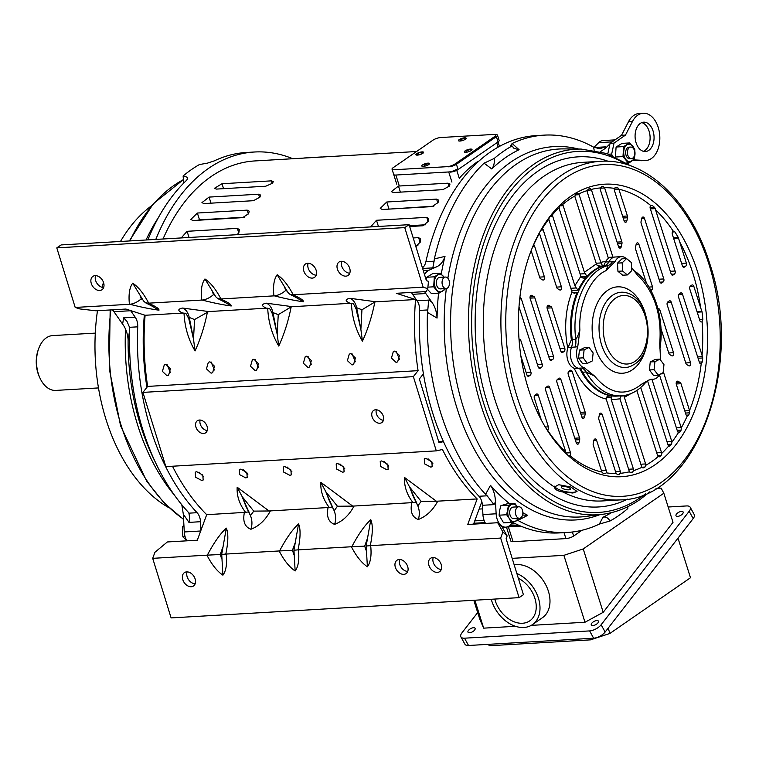 <?xml version="1.0" encoding="UTF-8"?>
<svg xmlns="http://www.w3.org/2000/svg" width="759" height="759" viewBox="0 0 759 759"><rect width="100%" height="100%" fill="white"/><g stroke="black" fill="none" stroke-linecap="round" stroke-linejoin="round"><path stroke-width="1.14" d="M417.213 153.66A3.292 0.92 -17.5 0 0 416.587 154.494A3.292 0.92 -17.5 0 0 418.854 154.684A3.292 0.92 -17.5 0 0 422.232 153.365A3.292 0.92 -17.5 0 0 422.858 152.521A3.292 0.92 -17.5 0 0 420.59 152.331A3.292 0.92 -17.5 0 0 417.213 153.66M459.186 139.618A4.042 1.129 -17.5 0 0 458.417 140.652A4.042 1.129 -17.5 0 0 461.197 140.88A4.042 1.129 -17.5 0 0 465.352 139.258A4.042 1.129 -17.5 0 0 466.121 138.223A4.042 1.129 -17.5 0 0 463.341 137.996A4.042 1.129 -17.5 0 0 459.186 139.618A4.042 1.129 162.5 0 1 463.341 137.996A4.042 1.129 162.5 0 1 466.121 138.223A4.042 1.129 162.5 0 1 465.352 139.258A4.042 1.129 162.5 0 1 461.197 140.88A4.042 1.129 162.5 0 1 458.417 140.652A4.042 1.129 162.5 0 1 459.186 139.618M465.087 150.87A4.042 1.129 -17.5 0 0 464.328 151.904A4.042 1.129 -17.5 0 0 467.108 152.123A4.042 1.129 -17.5 0 0 471.254 150.51A4.042 1.129 -17.5 0 0 472.022 149.476A4.042 1.129 -17.5 0 0 469.242 149.248A4.042 1.129 -17.5 0 0 465.087 150.87A4.042 1.129 162.5 0 1 469.242 149.248A4.042 1.129 162.5 0 1 472.022 149.476A4.042 1.129 162.5 0 1 471.254 150.51A4.042 1.129 162.5 0 1 467.108 152.123A4.042 1.129 162.5 0 1 464.328 151.904A4.042 1.129 162.5 0 1 465.087 150.87M422.545 164.94A4.042 1.129 -17.5 0 0 421.776 165.974A4.042 1.129 -17.5 0 0 424.556 166.202A4.042 1.129 -17.5 0 0 428.712 164.58A4.042 1.129 -17.5 0 0 429.48 163.546A4.042 1.129 -17.5 0 0 426.7 163.318A4.042 1.129 -17.5 0 0 422.545 164.94A4.042 1.129 162.5 0 1 426.7 163.318A4.042 1.129 162.5 0 1 429.48 163.546A4.042 1.129 162.5 0 1 428.712 164.58A4.042 1.129 162.5 0 1 424.556 166.202A4.042 1.129 162.5 0 1 421.776 165.974A4.042 1.129 162.5 0 1 422.545 164.94M440.837 137.521L493.692 134.447A5.768 1.613 162.5 0 1 495.864 135.007A5.768 1.613 162.5 0 1 494.764 136.487L454.793 164.115A5.768 1.613 162.5 0 1 447.06 166.676L394.206 169.75A5.768 1.613 162.5 0 1 392.033 169.181A5.768 1.613 162.5 0 1 393.134 167.711L433.104 140.083A5.768 1.613 162.5 0 1 440.837 137.521A5.768 1.613 -17.5 0 0 433.104 140.083L393.134 167.711A5.768 1.613 -17.5 0 0 392.033 169.181A5.768 1.613 -17.5 0 0 394.206 169.75L447.06 166.676A5.768 1.613 -17.5 0 0 454.793 164.115L494.764 136.487A5.768 1.613 -17.5 0 0 495.864 135.007A5.768 1.613 -17.5 0 0 493.692 134.447L440.837 137.521M392.033 169.181L393.703 174.466A5.768 1.613 -17.5 0 0 395.866 175.035L448.721 171.961A5.768 1.613 -17.5 0 0 456.463 169.399M582.011 530.266L573.643 536.044A5.768 1.613 162.5 0 1 565.91 538.605L513.056 541.689A5.768 1.613 162.5 0 1 510.883 541.12L506.462 527.097M596.821 620.539A4.042 1.831 151.3 0 1 598.405 621.118A4.042 1.831 151.3 0 1 597.001 623.822A4.042 1.831 151.3 0 1 592.921 625.568A4.042 1.831 151.3 0 1 591.327 624.999A4.042 1.831 151.3 0 1 592.732 622.285A4.042 1.831 151.3 0 1 596.821 620.539M473.493 627.721A4.042 1.831 151.3 0 1 475.077 628.3A4.042 1.831 151.3 0 1 473.673 631.004A4.042 1.831 151.3 0 1 469.584 632.75A4.042 1.831 151.3 0 1 467.999 632.181A4.042 1.831 151.3 0 1 469.404 629.467A4.042 1.831 151.3 0 1 473.493 627.721M681.525 511.376A4.042 1.831 151.3 0 1 683.119 511.955A4.042 1.831 151.3 0 1 681.705 514.659A4.042 1.831 151.3 0 1 677.626 516.405A4.042 1.831 151.3 0 1 676.032 515.835A4.042 1.831 151.3 0 1 677.436 513.122A4.042 1.831 151.3 0 1 681.525 511.376M516.87 573.5A30.569 21.774 55.4 0 1 538.397 598.111A30.569 21.774 55.4 0 1 532.438 624.619A30.569 21.774 55.4 0 1 491.709 600.834A30.569 21.774 55.4 0 1 491.253 599.268M532.438 624.619L542.429 617.712A30.569 21.774 -124.6 0 0 548.387 591.204A30.569 21.774 -124.6 0 0 514.175 564.8M518.331 578.235A25.958 18.482 55.4 0 1 534.877 598.32A25.958 18.482 55.4 0 1 529.81 620.824A25.958 18.482 55.4 0 1 495.229 600.625A25.958 18.482 55.4 0 1 494.783 599.06M488.483 644.334L489.223 645.757L590.53 639.856L609.875 633.461L690.481 577.751L677.996 538.14M590.53 639.856L590.075 638.414M608.187 628.11L609.875 633.461M489.223 645.757L488.768 644.315M668.176 507.012L686.582 505.94A9.231 4.193 151.3 0 1 690.216 507.249L694.219 514.555A9.231 4.193 151.3 0 1 693.176 518.577L605.132 632.048A9.231 4.193 151.3 0 1 593.623 638.205L468.531 645.492A9.231 4.193 151.3 0 1 464.897 644.182L460.893 636.886A9.231 4.193 151.3 0 1 461.937 632.854L477.686 612.56M468.531 645.492L464.527 638.186A9.231 4.193 151.3 0 1 460.893 636.886M464.527 638.186L589.62 630.909L593.623 638.205M605.132 632.048L601.128 624.752A9.231 4.193 151.3 0 1 589.62 630.909M601.128 624.752L689.172 511.281L693.176 518.577M690.216 507.249A9.231 4.193 151.3 0 1 689.172 511.281M531.224 625.378L584.98 622.247L603.206 612.314L673.015 522.344L663.831 493.227L661.146 488.113L655.956 488.416M473.815 600.284L479.878 619.496L483.673 628.148L515.513 626.298M603.206 612.314L583.225 548.937L663.831 493.227M584.98 622.247L563.89 555.341L583.225 548.937M512.183 558.349L563.89 555.341M483.673 628.148L474.868 600.227M629.448 147.521A5.768 3.719 -93.3 0 1 630.786 147.047A5.768 3.719 -93.3 0 1 634.695 151.525A5.768 3.719 -93.3 0 1 632.778 158.09A5.768 3.719 -93.3 0 1 631.45 158.565A5.768 3.719 -93.3 0 1 627.532 154.086A5.768 3.719 -93.3 0 1 629.448 147.521M375.62 409.765A7.324 5.237 56 0 1 382.764 414.841A7.324 5.237 56 0 1 381.796 422.573A7.324 5.237 56 0 1 379.775 423.237A7.324 5.237 56 0 1 372.631 418.162A7.324 5.237 56 0 1 373.599 410.429A7.324 5.237 56 0 1 375.62 409.765M199.427 420.031A7.324 5.237 56 0 1 206.581 425.097A7.324 5.237 56 0 1 205.613 432.829A7.324 5.237 56 0 1 203.592 433.493A7.324 5.237 56 0 1 196.439 428.418A7.324 5.237 56 0 1 197.416 420.685A7.324 5.237 56 0 1 199.427 420.031M196.685 471.7L202.795 475.049L203.165 480.02L201.742 480.466L195.547 477.202L195.243 472.145L196.685 471.7M425.723 458.36L431.843 461.719L432.203 466.69L430.78 467.127L424.585 463.863L424.281 458.806L425.723 458.36M240.736 469.138L246.846 472.487L247.206 477.458L245.783 477.895L239.588 474.631L239.294 469.584L240.736 469.138M381.682 460.922L387.792 464.28L388.162 469.252L386.729 469.688L380.534 466.424L380.24 461.377L381.682 460.922M284.777 466.567L290.887 469.925L291.257 474.897L289.834 475.333L283.638 472.07L283.335 467.013L284.777 466.567M337.632 463.493L343.751 466.842L344.112 471.813L342.688 472.25L336.493 468.986L336.19 463.939L337.632 463.493M306.816 356.151L311.351 360.534L309.568 366.995L307.993 367.536L303.353 363.182L305.222 356.702L306.816 356.151M253.961 359.225L258.496 363.618L256.713 370.069L255.138 370.61L250.498 366.265L252.368 359.785L253.961 359.225M350.867 353.59L355.392 357.973L353.618 364.424L352.034 364.965L347.404 360.62L349.273 354.14L350.867 353.59M209.92 361.796L214.446 366.18L212.672 372.641L211.087 373.181L206.457 368.827L208.327 362.347L209.92 361.796M394.908 351.019L399.443 355.411L397.659 361.863L396.084 362.404L391.445 358.049L393.314 351.578L394.908 351.019M165.87 364.358L170.405 368.751L168.621 375.202L167.046 375.743L162.407 371.388L164.276 364.908L165.87 364.358M432.791 557.552A8.074 5.768 56 0 1 440.666 563.15A8.074 5.768 56 0 1 439.603 571.669A8.074 5.768 56 0 1 437.374 572.4A8.074 5.768 56 0 1 429.499 566.812A8.074 5.768 56 0 1 430.562 558.282A8.074 5.768 56 0 1 432.791 557.552M186.657 571.888A8.074 5.768 56 0 1 194.541 577.476A8.074 5.768 56 0 1 193.469 586.005A8.074 5.768 56 0 1 191.249 586.735A8.074 5.768 56 0 1 183.365 581.138A8.074 5.768 56 0 1 184.437 572.618A8.074 5.768 56 0 1 186.657 571.888M399.225 559.506A8.074 5.768 56 0 1 407.109 565.104A8.074 5.768 56 0 1 406.037 573.624A8.074 5.768 56 0 1 403.816 574.354A8.074 5.768 56 0 1 395.932 568.766A8.074 5.768 56 0 1 397.004 560.237A8.074 5.768 56 0 1 399.225 559.506M341.275 261.305A8.074 5.768 56 0 1 349.149 266.902A8.074 5.768 56 0 1 348.087 275.422A8.074 5.768 56 0 1 345.857 276.153A8.074 5.768 56 0 1 337.983 270.565A8.074 5.768 56 0 1 339.045 262.035A8.074 5.768 56 0 1 341.275 261.305M95.141 275.64A8.074 5.768 56 0 1 103.025 281.238A8.074 5.768 56 0 1 101.953 289.758A8.074 5.768 56 0 1 99.733 290.488A8.074 5.768 56 0 1 91.848 284.891A8.074 5.768 56 0 1 92.921 276.371A8.074 5.768 56 0 1 95.141 275.64M307.708 263.259A8.074 5.768 56 0 1 315.592 268.857A8.074 5.768 56 0 1 314.52 277.377A8.074 5.768 56 0 1 312.3 278.107A8.074 5.768 56 0 1 304.416 272.519A8.074 5.768 56 0 1 305.488 263.99A8.074 5.768 56 0 1 307.708 263.259M413.361 376.644L142.92 392.394L165.841 466.614L436.292 450.865L413.361 376.644L418.086 370.658L147.644 386.407A197.558 127.246 -93.3 0 1 145.102 315.27L125.89 309.046L95.938 310.792L79.771 308.922L75.198 307.442L56.792 247.87L61.137 244.929L409.101 224.673L426.397 280.65L428.484 281.333L427.734 288.657L423.161 287.177L292.775 294.777C300.023 297.889 303.591 300.222 303.477 301.759C295.317 300.706 285.602 298.733 274.312 295.849L220.537 298.98C227.785 302.101 231.353 304.425 231.239 305.972C223.089 304.909 213.364 302.936 202.074 300.052L148.299 303.183C155.557 306.304 159.124 308.638 159.001 310.175C150.851 309.122 141.127 307.148 129.846 304.264L75.198 307.442M376.322 409.775A7.324 5.237 -124 0 0 383.418 420.287M200.139 420.04A7.324 5.237 -124 0 0 207.235 430.543M142.92 392.394L147.644 386.407M500.665 538.074L502.904 531.993L497.695 522.733L501.936 526.689L507.145 535.958L506.12 538.729L523.416 594.714L519.071 597.646L500.665 538.074L370.278 545.655C372.792 533.454 372.973 524.801 370.8 519.706C364.699 525.285 358.371 534.289 351.815 546.736L298.04 549.867C300.555 537.657 300.735 529.004 298.562 523.909C292.462 529.488 286.134 538.501 279.578 550.939L225.803 554.07C228.326 541.869 228.497 533.216 226.324 528.122C220.224 533.7 213.896 542.704 207.349 555.142L152.701 558.339L154.94 552.258L167.35 541.964L197.302 540.218L206.704 514.678A197.558 127.246 -93.3 0 1 172.492 466.225M481.832 501.68L473.569 524.137M423.427 373.826L419.347 378.997L439.006 442.639L443.503 441.643M418.086 370.658A197.558 127.246 -93.3 0 1 415.553 299.52L396.331 293.297L426.283 291.551L427.734 288.657M497.695 522.733L467.743 524.469L477.155 498.929A197.558 127.246 -93.3 0 1 442.45 449.499L436.292 450.865M206.704 514.678L245.565 512.344C239.455 504.27 236.656 495.893 237.169 487.221L269.028 510.978L329.254 507.477C323.144 499.394 320.345 491.026 320.858 482.344L352.717 506.111L412.943 502.6C406.833 494.526 404.035 486.149 404.547 477.477L436.406 501.234L477.155 498.929M443.427 441.501L438.73 441.776M344.766 468.664L339.956 463.929M291.902 471.747L287.101 467.003M388.807 466.102L384.007 461.358M247.861 474.309L243.051 469.574M432.858 463.54L428.048 458.797M203.81 476.88L199.01 472.136M311.332 364.339L307.974 356.303M258.477 367.413L255.119 359.377M355.383 361.768L352.024 353.741M214.427 369.984L211.078 361.948M399.424 359.206L396.065 351.17M170.386 372.546L167.027 364.51M208.734 311.56L194.56 319.539L189.257 317.442C188.09 312.461 185.86 309.33 182.568 308.05L208.734 311.56L266.466 308.201C261.257 305.924 261.191 304.245 266.257 303.173L292.424 306.693L350.155 303.325C344.947 301.048 344.88 299.378 349.946 298.306L376.113 301.816L415.553 299.52M145.102 315.27L182.777 313.078C177.568 310.801 177.502 309.122 182.568 308.05M376.113 301.816L374.861 301.997C372.071 316.086 367.925 329.14 362.441 341.18C355.753 329.852 352.072 317.253 351.398 303.363L350.155 303.325M292.424 306.693L291.171 306.873C288.382 320.962 284.245 334.017 278.752 346.047C272.064 334.728 268.382 322.12 267.709 308.239L266.466 308.201M207.482 311.75C204.693 325.829 200.556 338.893 195.063 350.924C188.374 339.596 184.693 326.996 184.02 313.116L182.777 313.078M320.858 482.344L325.839 491.775L329.586 501.405M331.977 506.566C333.258 506.746 332.347 507.05 329.254 507.477M269.028 510.978L253.743 511.12L242.149 496.642L237.169 487.221M245.888 506.244L250.479 515.636L242.149 496.642L245.897 506.281M248.288 511.433C249.569 511.613 248.667 511.917 245.565 512.344M436.406 501.234L421.122 501.376L409.528 486.899L404.547 477.477M413.257 496.5L417.858 505.892L409.528 486.899L413.276 496.528M415.666 501.69C416.947 501.87 416.036 502.173 412.943 502.6M352.717 506.111L337.432 506.244L325.839 491.775L334.169 510.76C335.952 515.333 336.095 519.877 334.596 524.384C328.486 522.088 326.313 516.5 328.068 507.61M507.145 535.958L502.904 531.993M152.701 558.339L171.107 617.911L519.071 597.646M370.677 545.645C371.701 555.379 370.601 562.419 367.394 566.764L366.18 545.911L370.8 519.706M366.36 546.015L370.278 545.655M351.815 546.736L364.662 546.119L367.071 539.459M298.439 549.858C299.463 559.582 298.363 566.622 295.156 570.977L293.942 550.114L298.562 523.909M294.122 550.218L298.04 549.867M279.578 550.939L292.424 550.322L294.843 543.662M226.21 554.061C227.226 563.785 226.135 570.825 222.918 575.18L221.713 554.326L226.324 528.122M221.894 554.431L225.803 554.07M207.349 555.142L220.186 554.525L222.605 547.875M253.743 511.12L250.479 515.636C252.263 520.209 252.405 524.744 250.906 529.26C244.796 526.964 242.624 521.376 244.379 512.486M329.577 501.367L334.169 510.76L337.432 506.244M421.122 501.376L417.858 505.892C419.642 510.456 419.784 515 418.285 519.507C412.175 517.221 410.002 511.623 411.757 502.733M399.67 559.506A8.074 5.768 -124 0 0 401.084 567.229A8.074 5.768 -124 0 0 407.716 571.423M187.103 571.878A8.074 5.768 -124 0 0 188.517 579.601A8.074 5.768 -124 0 0 195.148 583.804M433.237 557.552A8.074 5.768 -124 0 0 434.651 565.275A8.074 5.768 -124 0 0 441.283 569.468M341.721 261.305A8.074 5.768 -124 0 0 343.134 269.028A8.074 5.768 -124 0 0 349.766 273.221M95.587 275.631A8.074 5.768 -124 0 0 97 283.354A8.074 5.768 -124 0 0 103.632 287.557M308.154 263.259A8.074 5.768 -124 0 0 309.568 270.982A8.074 5.768 -124 0 0 316.199 275.175M423.161 287.177L404.756 227.605L409.101 224.673M194.56 319.539L193.507 339.188L189.257 317.442L189.105 319.862L193.507 339.188L195.063 350.924M189.807 323.657L188.963 319.302C186.894 314.672 185.642 312.68 185.224 313.325L185.708 313.552M185.386 313.429L184.02 313.116M404.756 227.605L56.792 247.87M159.001 310.175L151.506 305.82M142.815 299.72L141.212 298.875C137.512 302.073 133.726 303.866 129.846 304.264M148.299 303.183L145.548 302.784L143.574 301.019L132.711 283.164C138.451 286.997 143.774 293.657 148.698 303.164M231.239 305.972L223.744 301.617M215.053 295.507L213.44 294.663C209.75 297.86 205.955 299.663 202.074 300.052M220.537 298.98L217.776 298.581L215.803 296.807L204.949 278.961C210.679 282.784 216.011 289.454 220.935 298.951M303.477 301.759L295.982 297.405M287.281 291.304L285.678 290.46C281.987 293.657 278.192 295.45 274.312 295.849M292.775 294.777L290.014 294.378L288.041 292.604L277.177 274.749C282.917 278.581 288.249 285.242 293.173 294.748M374.861 301.997L361.939 309.795L356.635 307.699C355.459 302.708 353.229 299.577 349.946 298.306M361.939 309.795L360.886 329.444L356.635 307.699L356.483 310.108L360.886 329.444L362.441 341.18M357.185 313.903L356.332 309.558C354.263 304.919 353.02 302.926 352.603 303.581L353.087 303.809M352.755 303.676L351.398 303.363M291.171 306.873L278.249 314.672L272.946 312.566C271.769 307.585 269.549 304.454 266.257 303.173M278.249 314.672L277.196 334.311L272.946 312.566L272.794 314.985L277.196 334.311L278.752 346.047M273.496 318.78L272.652 314.435C270.574 309.795 269.331 307.803 268.914 308.448L269.398 308.685M269.066 308.552L267.709 308.239M221.647 558.681L220.186 554.525M293.875 554.468L292.424 550.322M366.113 550.266L364.662 546.119M141.212 298.875L140.054 295.147M285.678 290.46L284.53 286.731M213.44 294.663L212.292 290.944M600.502 161.316A169.58 109.23 86.7 0 0 512.429 398.295A169.58 109.23 86.7 0 0 620.226 499.906C696.193 499.602 745.12 366.075 709.599 263.269C690.5 200.718 645.558 157.919 600.502 161.316L582.884 162.341A169.58 109.23 86.7 0 0 582.846 162.35A169.58 109.23 86.7 0 0 543.776 176.335A169.58 109.23 86.7 0 0 494.821 399.319A169.58 109.23 86.7 0 0 554.449 487.012L554.487 486.604M562.95 492.003C557.637 491.149 554.801 489.489 554.449 487.012L558.719 484.707L570.948 487.022L577.03 491.49L572.874 493.018L562.95 492.003A169.58 109.23 86.7 0 0 602.561 500.931A169.58 109.23 86.7 0 0 602.608 500.931L620.226 499.906M568.633 455.675L569.981 455.666L568.633 455.675A144.201 92.883 -93.3 0 1 566.328 453.635L545.626 390.202A2.305 1.49 86.7 0 1 546.29 387.166L547.619 386.236A2.305 1.49 86.7 0 1 548.15 386.037A2.305 1.49 86.7 0 1 549.62 387.413L545.863 387.631M593.965 147.36L598.699 142.645L611.915 141.876A13.842 8.918 -93.3 0 1 614.686 140.102M598.699 142.645A13.842 8.918 -93.3 0 1 603.007 140.576L615.008 139.874M485.551 523.435A13.842 8.918 -93.3 0 1 482.923 514.564L482.411 505.295A11.537 7.429 86.7 0 0 478.986 496.272A199 128.176 -93.3 0 1 432.896 413.683A199 128.176 -93.3 0 1 419.623 310.422A11.537 7.429 86.7 0 0 417.099 300.763L412.583 294.312A13.842 8.918 -93.3 0 1 411.463 292.414M478.986 496.272L487.174 495.798L485.561 494.365A199 128.176 -93.3 0 1 440.827 413.219A199 128.176 -93.3 0 1 427.459 312.423L427.81 309.938L419.623 310.422M676.231 382.726L680.13 382.498A2.305 1.49 -93.3 0 1 680.994 383.712L689.58 410.581L689.665 412.811A144.201 92.883 -93.3 0 1 688.717 415.031L686.231 415.182M672.465 231.988L674.846 231.856L673.242 231.201A2.305 1.49 86.7 0 0 672.341 234.379L682.407 265.897A2.305 1.49 86.7 0 0 683.868 267.263A2.305 1.49 86.7 0 0 684.409 267.073L685.738 266.134A2.305 1.49 86.7 0 0 686.392 263.107L678.318 237.539L673.442 237.823M674.846 231.856A144.201 92.883 -93.3 0 1 678.318 237.539M673.546 231.134L673.242 231.201A143.043 92.143 -93.3 0 0 655.558 209.835L654.694 207.577L650.102 207.843M650.672 205.632L652.389 205.528A144.201 92.883 -93.3 0 1 654.694 207.577M615.568 187.473L614.553 188.393A2.305 1.49 86.7 0 0 614.467 190.68L624.126 220.907A2.305 1.49 86.7 0 0 625.587 222.273A2.305 1.49 86.7 0 0 626.868 220.803L627.522 217.767A2.305 1.49 86.7 0 0 627.437 216.011A2.305 1.49 86.7 0 0 627.437 216.002L618.879 189.209A143.043 92.143 -93.3 0 1 650.748 205.556L652.389 205.528L650.748 205.556A2.305 1.49 86.7 0 0 650.245 208.469L671.108 273.819A2.305 1.49 86.7 0 0 672.569 275.185A2.305 1.49 86.7 0 0 673.11 274.995L674.438 274.056A2.305 1.49 86.7 0 0 675.102 271.029L655.558 209.835M618.879 189.209L617.798 187.777L614.828 187.947M615.805 187.435L616.042 187.445A144.201 92.883 -93.3 0 1 617.798 187.777M617.076 242.121L621.858 241.836A2.305 1.49 -93.3 0 1 621.868 241.855L604.657 187.966A2.305 1.49 86.7 0 0 604.562 187.71L603.367 186.591L601.593 186.686M612.921 257.14L591.47 189.968A2.305 1.49 86.7 0 0 591.242 189.437A143.043 92.143 -93.3 0 1 600.369 187.928L601.735 186.667A144.201 92.883 -93.3 0 1 602.134 186.648A144.201 92.883 -93.3 0 1 603.367 186.591M591.242 189.437L590.151 188.583M626.336 258.591A13.842 8.918 86.7 0 0 621.365 256.646A13.842 8.918 86.7 0 0 618.168 257.785A13.842 8.918 86.7 0 0 614.97 261.684L605.815 270.764L608.196 265.413L604.667 265.622A65.758 42.352 86.7 0 0 572.239 339.757A65.758 42.352 -93.3 0 1 604.667 265.622A11.537 7.429 86.7 0 0 608.936 261.789A13.842 8.918 -93.3 0 1 615.198 257.007A13.842 8.918 86.7 0 0 612.01 258.145A13.842 8.918 86.7 0 0 608.936 261.789A11.537 7.429 -93.3 0 1 604.667 265.622L603.784 265.669L605.654 261.561A13.842 8.918 86.7 0 1 608.443 258.383L587.324 192.255A2.305 1.49 86.7 0 1 587.219 190.575L588.453 189.048A144.201 92.883 -93.3 0 1 589.961 188.621M587.219 190.575A143.043 92.143 86.7 0 0 578.775 193.934L577.827 193.317M574.961 195.926A143.043 92.143 86.7 0 0 562.523 204.645A2.305 1.49 86.7 0 1 563.15 205.68L584.411 272.282L596.375 263.895L575.104 197.293A2.305 1.49 86.7 0 1 574.961 195.926L576.034 194.162A144.201 92.883 -93.3 0 1 577.447 193.431M562.523 204.645L561.176 204.588L562.523 204.645M582.087 277.927L585.948 277.709L583.87 278.23L581.062 276.94L559.222 208.678A2.305 1.49 -93.3 0 1 559.07 207.757L559.895 205.746A144.201 92.883 -93.3 0 1 561.176 204.588M559.07 207.757A143.043 92.143 86.7 0 0 551.964 215.3L550.636 215.565L551.964 215.3A2.305 1.49 -93.3 0 1 552.77 216.486L549.744 216.657M572.267 292.519L577.229 292.234L574.307 293.297L572.02 292.025A2.305 1.49 -93.3 0 1 572.001 291.978L548.947 219.787A2.305 1.49 86.7 0 1 548.814 219.199L549.45 217.036A144.201 92.883 -93.3 0 1 550.636 215.565M539.421 232.624L539.469 233.364A2.305 1.49 86.7 0 0 539.545 233.639L556.745 287.509A2.305 1.49 -93.3 0 0 557.618 288.724L559.62 289.9A2.305 1.49 86.7 0 0 560.218 290.052A2.305 1.49 86.7 0 0 561.413 286.836A2.305 1.49 86.7 0 0 561.404 286.817L543.264 229.986A2.305 1.49 86.7 0 0 542.239 228.696L541.679 228.639M531.158 250.65L539.734 277.509A2.305 1.49 86.7 0 0 540.598 278.733L542.6 279.91A2.305 1.49 86.7 0 0 543.197 280.062A2.305 1.49 86.7 0 0 544.393 276.836L534.734 246.599A2.305 1.49 86.7 0 0 533.492 245.242L533.33 245.223M528.397 388.931A146.506 94.372 -93.3 0 1 604.487 184.2A146.506 94.372 -93.3 0 1 697.616 271.988A146.506 94.372 -93.3 0 1 621.526 476.718A146.506 94.372 -93.3 0 1 528.397 388.931M679.58 241.76C684.77 251.011 689.817 263.42 692.967 273.515C696.847 285.953 698.83 295.545 700.614 307.623L693.802 286.285A2.305 1.49 86.7 0 0 692.331 284.919A2.305 1.49 86.7 0 0 691.8 285.109L690.462 286.039A2.305 1.49 86.7 0 0 689.808 289.084L699.874 320.602A2.305 1.49 86.7 0 0 701.335 321.968A2.305 1.49 86.7 0 0 702.103 321.579L702.834 319.482L699.58 319.672M657.626 455.666L661.136 455.466L661.658 453.465A143.043 92.143 86.7 0 0 668.764 445.922L669.485 446.112M656.715 452.819L661.506 452.544A2.305 1.49 -93.3 0 1 661.506 452.554A2.305 1.49 -93.3 0 1 661.658 453.465M667.844 444.394L671.582 444.176L671.914 442.032A2.305 1.49 86.7 0 0 671.781 441.444L651.934 379.301M677.18 430.334L681.136 430.106L681.259 427.858A2.305 1.49 86.7 0 0 681.184 427.602L663.983 373.713A2.305 1.49 -93.3 0 0 663.148 372.517M601.47 470.827L606.261 470.542A2.305 1.49 -93.3 0 1 606.261 470.552A2.305 1.49 -93.3 0 1 606.175 472.829L605.208 473.768M618.509 474.584L620.359 473.293A143.043 92.143 86.7 0 0 629.486 471.785L630.653 472.61M615.54 471.586L620.331 471.311A2.305 1.49 -93.3 0 1 620.331 471.32A2.305 1.49 -93.3 0 1 620.359 473.293M629.951 472.316L632.579 472.164L633.509 470.646A143.043 92.143 86.7 0 0 641.953 467.288L643.575 467.781L642.702 467.829M628.613 469.252L633.404 468.977A2.305 1.49 -93.3 0 1 633.404 468.986A2.305 1.49 -93.3 0 1 633.509 470.646M641.905 467.221L644.998 467.041L645.767 465.305A143.043 92.143 86.7 0 0 658.205 456.586L659.856 456.624L659.135 456.909M640.833 464.214L645.624 463.939A2.305 1.49 -93.3 0 1 645.624 463.948A2.305 1.49 -93.3 0 1 645.767 465.305M606.261 470.542L596.602 440.324A2.305 1.49 86.7 0 0 595.141 438.949A2.305 1.49 86.7 0 0 593.861 440.419L593.206 443.465A2.305 1.49 -93.3 0 0 593.291 445.22L601.849 472.022A143.043 92.143 86.7 0 1 569.981 455.666A2.305 1.49 86.7 0 0 570.493 452.762L549.62 387.413M547.211 430.087L547.486 430.021A2.305 1.49 86.7 0 0 548.387 426.862L538.321 395.335A2.305 1.49 86.7 0 0 536.86 393.959A2.305 1.49 86.7 0 0 536.319 394.158L534.991 395.088A2.305 1.49 86.7 0 0 534.336 398.124L541.309 419.964M518.985 306.769L538.226 367.014A2.305 1.49 86.7 0 0 539.687 368.39A2.305 1.49 86.7 0 0 540.228 368.191L541.556 367.261A2.305 1.49 86.7 0 0 542.211 364.235A2.305 1.49 86.7 0 0 542.211 364.216L537.419 364.5M697.189 312.186L702.066 311.902L700.614 307.623M698.071 358.239L702.73 357.973L702.492 356.607L682.502 294.207A2.305 1.49 86.7 0 0 681.041 292.841A2.305 1.49 86.7 0 0 680.5 293.031L679.172 293.961A2.305 1.49 86.7 0 0 678.518 297.006L699.381 362.347A2.305 1.49 86.7 0 0 700.851 363.722A2.305 1.49 86.7 0 0 701.221 363.618L702.331 361.91L699.295 362.081M594.155 150.273L593.642 147.189L599.667 148.717L605.359 146.867L594.259 147.512M422.44 267.832A11.537 7.429 86.7 0 0 425.903 261.675L434.091 261.2L434.338 258.914A199 128.176 -93.3 0 1 484.09 163.166L494.251 158.441A199 128.176 -93.3 0 1 512.031 145.975L510.712 145.434L512.135 143.498A199 128.176 -93.3 0 1 544.175 135.13A199 128.176 -93.3 0 1 593.642 147.189M512.135 143.498L519.109 149.732A192.074 123.717 86.7 0 0 505.57 157.578A192.074 123.717 86.7 0 0 491.728 168.934L484.09 163.166M650.956 290.526L651.848 289.9A2.305 1.49 86.7 0 0 652.512 286.874L638.888 244.237A2.305 1.49 86.7 0 0 637.427 242.861A2.305 1.49 86.7 0 0 636.146 244.332L635.492 247.377A2.305 1.49 -93.3 0 0 635.577 249.142L646.469 283.221M688.755 365.762A2.305 1.49 86.7 0 0 689.352 365.914A2.305 1.49 86.7 0 0 690.548 362.688A2.305 1.49 86.7 0 0 690.548 362.679L671.203 302.129A2.305 1.49 86.7 0 0 669.742 300.763A2.305 1.49 86.7 0 0 669.201 300.953L667.873 301.883A2.305 1.49 86.7 0 0 667.218 304.928L685.88 363.371A2.305 1.49 -93.3 0 0 686.753 364.586L688.755 365.762M660.975 328.666L668.869 353.371A2.305 1.49 -93.3 0 0 669.732 354.586L671.734 355.762A2.305 1.49 86.7 0 0 672.332 355.914A2.305 1.49 86.7 0 0 673.527 352.698L659.913 310.052A2.305 1.49 86.7 0 0 658.451 308.685A2.305 1.49 86.7 0 0 657.987 308.828M663.148 281.978A2.305 1.49 86.7 0 0 663.802 278.951L644.467 218.393A2.305 1.49 86.7 0 0 643.006 217.017A2.305 1.49 86.7 0 0 641.716 218.497L641.061 221.533A2.305 1.49 -93.3 0 0 641.156 223.298L659.818 281.741A2.305 1.49 86.7 0 0 661.279 283.107A2.305 1.49 86.7 0 0 661.82 282.917L663.148 281.978L659.988 282.168M552.846 359.339A2.305 1.49 86.7 0 0 553.51 356.313L534.839 297.86A2.305 1.49 -93.3 0 0 533.975 296.636L531.974 295.46A2.305 1.49 86.7 0 0 531.376 295.308A2.305 1.49 86.7 0 0 530.18 298.543L549.516 359.092A2.305 1.49 86.7 0 0 550.987 360.468A2.305 1.49 86.7 0 0 551.518 360.269L552.846 359.339L549.696 359.519M564.146 351.417A2.305 1.49 86.7 0 0 564.81 348.39L551.859 307.85A2.305 1.49 -93.3 0 0 550.996 306.636L548.994 305.46A2.305 1.49 86.7 0 0 548.396 305.308A2.305 1.49 86.7 0 0 547.201 308.543L560.816 351.17A2.305 1.49 86.7 0 0 562.277 352.546A2.305 1.49 86.7 0 0 562.817 352.347L564.146 351.417L560.986 351.597M520.845 355.886L526.926 374.937A2.305 1.49 86.7 0 0 528.397 376.312A2.305 1.49 86.7 0 0 528.928 376.113L530.256 375.183A2.305 1.49 86.7 0 0 530.921 372.157L520.854 340.62A2.305 1.49 86.7 0 0 519.384 339.254A2.305 1.49 86.7 0 0 519.023 339.349M621.868 241.855A2.305 1.49 -93.3 0 1 621.953 243.601L617.627 243.857M645.624 463.939L624.353 397.337L630.862 393.646M574.781 438.209L579.572 437.924A2.305 1.49 -93.3 0 1 579.582 437.934A2.305 1.49 -93.3 0 1 579.658 439.689L575.341 439.945M580.36 412.365L585.151 412.09A2.305 1.49 -93.3 0 1 585.151 412.099A2.305 1.49 -93.3 0 1 585.236 413.854L580.91 414.101M603.784 265.669A65.758 42.352 86.7 0 0 602.637 266.001L600.777 262.386L579.155 194.702L575.284 194.93M596.375 263.895L597.105 265.299L601.213 266.475A65.758 42.352 86.7 0 0 587.096 276.38L585.151 273.695L580.085 273.99M585.948 277.709A65.758 42.352 86.7 0 0 578.14 290.175L576.223 287.955L570.815 288.268M554.668 486.168A11.537 3.491 -167.8 0 0 561.385 490.523A11.537 3.491 -167.8 0 0 573.026 492.316A11.537 3.491 -167.8 0 0 577.011 491.045M563.121 486.491A4.611 1.395 12.2 0 1 568.036 487.297A4.611 1.395 12.2 0 1 570.464 489.128A4.611 1.395 12.2 0 1 568.785 489.821A4.611 1.395 12.2 0 1 563.861 489.014A4.611 1.395 12.2 0 1 561.442 487.183A4.611 1.395 12.2 0 1 563.121 486.491M425.903 261.675A199 128.176 -93.3 0 1 536.252 135.595L544.175 135.13M627.75 506.708L627.816 508.53A199 128.176 -93.3 0 1 610.037 520.997L599.354 524.08A199 128.176 -93.3 0 1 567.315 532.457L559.383 532.913A199 128.176 -93.3 0 1 512.828 522.429M681.136 430.106A144.201 92.883 -93.3 0 1 680.064 431.918L677.882 432.042M671.582 444.176A144.201 92.883 -93.3 0 1 670.396 445.637L668.546 445.751M661.136 455.466A144.201 92.883 -93.3 0 1 659.856 456.624L658.366 456.709M644.998 467.041A144.201 92.883 -93.3 0 1 643.575 467.781L643.158 467.886M632.579 472.164A144.201 92.883 -93.3 0 1 631.061 472.591L630.862 472.62M619.287 474.536A144.201 92.883 -93.3 0 1 618.898 474.565A144.201 92.883 -93.3 0 1 617.665 474.622L616.166 473.512A2.305 1.49 -93.3 0 1 616.071 473.255L598.86 419.385A2.305 1.49 -93.3 0 1 598.775 417.621L599.43 414.575A2.305 1.49 86.7 0 1 600.711 413.105A2.305 1.49 86.7 0 1 602.181 414.48L599.42 414.642M604.989 473.758A144.201 92.883 -93.3 0 1 603.234 473.426L601.849 472.022M519.687 298.97L521.338 298.875L542.211 364.216M702.73 357.973A144.201 92.883 -93.3 0 1 702.331 361.91M702.066 311.902A144.201 92.883 -93.3 0 1 702.834 319.482M513.416 521.841L510.152 525.095A13.842 8.918 -93.3 0 1 505.845 527.163A13.842 8.918 -93.3 0 1 496.139 513.786L495.475 501.832L493.986 504.621L482.411 505.295M567.315 532.457A199 128.176 -93.3 0 1 517.847 520.399L517.619 520.266M611.915 141.876L611.327 142.464M609.97 143.812L605.568 148.195L605.359 146.867M434.091 261.2L432.82 267.88L436.102 267.045L428.788 270.318L423.304 270.631M412.583 294.312L425.799 293.543A13.842 8.918 -93.3 0 1 424.679 291.646M424.556 274.692A13.842 8.918 -93.3 0 1 428.788 270.318M425.799 293.543L431.624 301.873C434.869 306.247 436.681 311.645 437.061 318.068A192.074 123.717 -93.3 0 1 438.579 293.173M431.624 301.873L428.674 300.09L427.81 309.938M487.174 495.798L493.986 504.621M652.512 286.874A2.305 1.49 86.7 0 0 652.503 286.864L648.983 287.073M673.527 352.698A2.305 1.49 86.7 0 0 673.527 352.679L668.736 352.963M663.802 278.951A2.305 1.49 86.7 0 0 663.802 278.942L659.011 279.217M659.41 374.699L677.464 431.235A2.305 1.49 86.7 0 0 678.489 432.526L678.963 432.602M681.184 427.602A2.305 1.49 86.7 0 0 681.184 427.592L676.392 427.867M680.13 382.498L678.129 381.322A2.305 1.49 86.7 0 0 677.531 381.16A2.305 1.49 86.7 0 0 676.335 384.396L685.984 414.623A2.305 1.49 86.7 0 0 687.237 415.979L687.464 415.998M686.392 263.107A2.305 1.49 86.7 0 0 686.392 263.098L681.601 263.373M675.102 271.029A2.305 1.49 86.7 0 0 675.093 271.02L670.311 271.295M600.369 187.928A2.305 1.49 86.7 0 0 600.397 189.911L618.547 246.741A2.305 1.49 86.7 0 0 620.008 248.117A2.305 1.49 86.7 0 0 621.298 246.647L621.953 243.601M671.781 441.444A2.305 1.49 86.7 0 0 671.781 441.434L666.99 441.71M636.801 390.477L657.579 455.542A2.305 1.49 86.7 0 0 658.205 456.586M537.837 413.057L541.148 419.461M647.541 380.809L667.958 444.736A2.305 1.49 -93.3 0 0 668.764 445.922L670.396 445.637M671.914 442.032A143.043 92.143 -93.3 0 0 678.489 432.526L680.064 431.918M681.259 427.858A143.043 92.143 -93.3 0 0 687.237 415.979L688.717 415.031M629.486 471.785A2.305 1.49 -93.3 0 1 629.258 471.254L606.204 399.073A2.305 1.49 -93.3 0 1 606.185 399.025C606.337 396.701 607.703 395.591 610.274 395.695L609.705 395.705M641.953 467.288A2.305 1.49 -93.3 0 1 641.573 466.519L619.951 398.836L611.289 399.727L611.185 397.431L611.925 395.951A65.758 42.352 86.7 0 0 616.83 396.103L617.712 396.056A65.758 42.352 -93.3 0 1 582.608 372.214A11.537 7.429 86.7 0 0 578.13 368.219L584.515 367.925L594.591 376.084C609.828 394.357 625.615 396.976 641.962 383.95L648.755 380.088L652.503 379.215A13.842 8.918 86.7 0 0 653.29 379.215A13.842 8.918 86.7 0 0 659.524 374.491M579.572 437.924L560.91 379.491A2.305 1.49 86.7 0 0 559.449 378.115A2.305 1.49 86.7 0 0 558.909 378.314L557.58 379.244A2.305 1.49 86.7 0 0 556.926 382.28L576.261 442.829A2.305 1.49 86.7 0 0 577.722 444.205A2.305 1.49 86.7 0 0 579.003 442.734L579.658 439.689M553.51 356.313A2.305 1.49 86.7 0 0 553.51 356.294L548.719 356.578M564.81 348.39A2.305 1.49 86.7 0 0 564.8 348.372L560.009 348.656M585.151 412.09L572.21 371.568A2.305 1.49 86.7 0 0 570.74 370.193A2.305 1.49 86.7 0 0 570.208 370.392L568.88 371.322A2.305 1.49 86.7 0 0 568.225 374.358L581.83 416.995A2.305 1.49 86.7 0 0 583.301 418.361A2.305 1.49 86.7 0 0 584.582 416.89L585.236 413.854M544.393 276.836A2.305 1.49 86.7 0 0 544.393 276.826L539.602 277.101M521.338 298.875A2.305 1.49 86.7 0 0 519.877 297.509A2.305 1.49 86.7 0 0 519.849 297.509M530.921 372.157A2.305 1.49 86.7 0 0 530.921 372.138L526.129 372.422M548.387 426.862A2.305 1.49 86.7 0 0 548.387 426.852L545.313 427.032M570.493 452.762A2.305 1.49 86.7 0 0 570.483 452.753L565.834 453.019M620.331 471.311L602.181 414.48M577.229 292.234A65.758 42.352 86.7 0 0 571.356 339.804L567.789 348.115A13.842 8.918 86.7 0 0 574.231 368.305L578.927 368.532M578.775 193.934A2.305 1.49 -93.3 0 1 579.155 194.702M600.473 151.648L605.568 148.195M522.581 514.991L527.704 515.342A192.074 123.717 -93.3 0 1 522.856 512.695M509.583 503.644A192.074 123.717 -93.3 0 1 490.485 485.333C493.578 489.802 495.248 495.304 495.475 501.832M441.254 274.065A192.074 123.717 -93.3 0 1 445.002 256.39C443.095 261.902 440.135 265.451 436.102 267.045M527.704 515.342L517.847 520.399M434.338 258.914L445.002 256.39M437.061 318.068L427.459 312.423M485.561 494.365L490.485 485.333M599.354 524.08L602.959 517.24A192.074 123.717 86.7 0 0 611.526 512.619M602.959 517.24C605.654 516.471 608.006 517.723 610.037 520.997M519.109 149.732L513.976 148.328L512.031 145.975M491.728 168.934C493.834 166.335 494.669 162.834 494.251 158.441M661.506 452.544L640.729 387.488M633.404 468.977L611.289 399.727M580.844 276.371L574.886 285.735L552.77 216.486M621.033 395.856L619.951 398.836M624.353 397.337L624.211 395.515M580.142 368.457A13.842 8.918 -93.3 0 1 571.869 361.626A13.842 8.918 -93.3 0 1 571.48 347.413A13.842 8.918 86.7 0 0 578.13 368.219M584.411 272.282L585.151 273.695M574.886 285.735L576.223 287.955M571.356 339.804L572.239 339.757A11.537 7.429 -93.3 0 1 571.48 347.413A11.537 7.429 86.7 0 0 572.239 339.757L575.768 339.548C577.257 337.29 578.633 334.121 579.885 330.032L577.751 346.768A13.842 8.918 86.7 0 0 584.515 367.925M580.597 368.409A65.758 42.352 86.7 0 0 617.712 396.056L621.232 395.847C630.463 395.154 638.537 390.781 645.444 382.697L648.755 380.088M600.521 266.561L599.828 266.561M519.469 518.283L513.748 518.615A5.768 3.719 -93.3 0 1 510.076 515.162A5.768 3.719 -93.3 0 1 513.075 507.097L518.805 506.765A5.768 3.719 -93.3 0 1 522.467 510.219A5.768 3.719 -93.3 0 1 519.469 518.283A5.768 3.719 -93.3 0 1 515.807 514.82A5.768 3.719 -93.3 0 1 518.805 506.765M517.989 518.369A8.766 5.645 -93.3 0 1 514.744 521.461A8.766 5.645 -93.3 0 1 509.317 518.558L511.168 522.42L503.606 522.866L499.09 515.19L499.612 510.437L500.931 505.646L507.287 503.777L514.849 503.34L512.069 504.251A8.766 5.645 -93.3 0 1 517.325 506.851M507.98 509.953A8.766 5.645 -93.3 0 1 512.069 504.251L508.492 505.209L506.651 514.744L509.317 518.558A8.766 5.645 -93.3 0 1 507.98 509.953M511.168 522.42L517.515 520.551L518.217 518.35M517.505 507.154L514.849 503.34M499.09 515.19L506.651 514.744M508.492 505.209L500.931 505.646M444.11 277.519A5.768 3.719 -93.3 0 1 445.438 277.044A5.768 3.719 -93.3 0 1 449.356 281.513A5.768 3.719 -93.3 0 1 447.44 288.078A5.768 3.719 -93.3 0 1 446.102 288.553A5.768 3.719 -93.3 0 1 442.193 284.084A5.768 3.719 -93.3 0 1 444.11 277.519M113.205 310.507L111.687 309.871M589.069 347.423L584.402 347.698L579.44 350.127L578.548 358.106L582.618 363.656L587.286 363.39L592.248 360.961L593.14 352.982L589.069 347.423L584.117 349.852L583.216 357.831L578.548 358.106M579.44 350.127L584.117 349.852M583.216 357.831L587.286 363.39M416.549 151.515L254.872 160.936A190.054 122.417 86.7 0 0 211.04 176.61A190.054 122.417 86.7 0 0 163.014 239M415.638 245.812L417.915 245.679M197.368 213.032L247.197 210.129L249.199 211.163L248.648 213.592L242.719 217.634L192.89 220.537L190.86 219.417L197.368 213.032L199.503 219.816L197.729 220.252M199.503 219.816L244.436 217.207M433.835 206.173L387.128 209.228M409.424 225.708L425.419 224.778M370.61 226.913L376.483 220.271L426.748 217.349L428.702 218.535L428.332 221.277L422.962 225.755L409.68 226.533M436.596 199.105L438.598 200.139L438.047 202.568L432.118 206.6L382.289 209.503L380.259 208.393L386.767 201.998L436.596 199.105L437.81 202.938M447.99 183.175L450.011 184.039L449.3 186.126L442.905 189.655L393.39 192.539L391.34 191.61L398.475 186.059L447.99 183.175L449.024 186.448M181.211 237.937L187.084 231.305L237.349 228.374L239.303 229.569L238.933 232.301L237.32 234.673M258.591 194.209L260.612 195.072L259.901 197.15L253.506 200.689L203.991 203.573L201.941 202.634L209.076 197.093L258.591 194.209L259.625 197.482M271.342 180.86L273.354 181.534L272.481 183.242L265.735 186.221L216.4 189.086L214.37 188.346L222.007 183.735L271.342 180.86L272.177 183.507M413.209 237.956L418.626 237.643L420.505 238.971L420.306 241.969L415.59 246.836M144.343 315.023A190.054 122.417 86.7 0 0 146.933 387.318M485.067 522.6L473.891 523.255M520.892 526.177L506.946 526.993M507.477 526.831L520.617 526.063M511.234 524.014L515.503 523.767M518.369 525.095L509.583 525.607M186.761 540.569L182.853 536.85L185.101 536.717M183.991 526.623L182.511 526.708L183.915 525.086M182.853 536.85L182.511 526.708M605.435 261.988L614.97 261.684M660.567 360.108L659.751 343.296C661.696 317.414 655.795 296.247 642.038 279.796A62.295 40.123 86.7 0 0 638.31 276.162L631.573 267.548M605.815 270.764C590.398 277.244 578.263 304.985 579.885 330.032M659.751 343.296L659.903 348.656C665.159 318.22 653.395 282.623 633.158 270.09M633.869 270.583L638.31 276.162M652.503 379.215L650.084 379.377M645.378 381.843C645.89 382.925 644.752 383.627 641.962 383.95M594.591 376.084L586.128 372.005A65.758 42.352 86.7 0 0 621.232 395.847M577.751 346.768L567.979 347.622M95.292 333.106L52.637 335.592A27.457 17.685 86.7 0 0 38.51 349.083A27.457 17.685 86.7 0 0 38.377 373.959A27.457 17.685 86.7 0 0 40.227 378.646A27.457 17.685 86.7 0 0 55.834 390.411L98.48 387.925M38.51 349.083L38.064 350.354A25.151 16.195 86.7 0 0 37.95 373.134A25.151 16.195 86.7 0 0 39.648 377.432L40.227 378.646M659.856 359.168L655.188 359.434L650.254 361.958L649.419 369.956L653.527 375.439L658.195 375.164L663.138 372.65L663.964 364.643L659.856 359.168L654.922 361.682L654.087 369.69L658.195 375.164M649.419 369.956L654.087 369.69M650.254 361.958L654.922 361.682M424.594 166.193A3.292 0.92 162.5 0 1 424.12 165.898A3.292 0.92 162.5 0 1 424.746 165.054A3.292 0.92 162.5 0 1 429.49 163.593M417.488 154.827A4.042 1.129 162.5 0 1 418.266 153.84M460.239 141.022A4.042 1.129 162.5 0 1 460.049 140.804A4.042 1.129 162.5 0 1 460.817 139.77A4.042 1.129 162.5 0 1 465.931 138.005M466.14 152.274A4.042 1.129 162.5 0 1 465.95 152.056A4.042 1.129 162.5 0 1 466.719 151.022A4.042 1.129 162.5 0 1 471.832 149.248M450.353 172.113A5.768 1.613 -17.5 0 0 458.085 169.551L498.056 141.924A5.768 1.613 -17.5 0 0 499.156 140.443L497.496 135.159A5.768 1.613 162.5 0 1 496.395 136.639L456.425 164.267A5.768 1.613 162.5 0 1 448.692 166.828M495.371 134.59A5.768 1.613 162.5 0 1 497.496 135.159M422.81 153.327A4.042 1.129 162.5 0 1 418.655 154.95A4.042 1.129 162.5 0 1 415.875 154.722A4.042 1.129 162.5 0 1 416.644 153.688A4.042 1.129 162.5 0 1 420.79 152.066A4.042 1.129 162.5 0 1 423.569 152.293A4.042 1.129 162.5 0 1 422.81 153.327M456.747 170.32L459.271 178.318A166.923 107.522 -93.3 0 1 478.208 161.183M200.699 530.996L184.285 531.955L183.308 514.128L188.944 522.391L189.75 518.065L188.896 513.169L197.084 512.695A199 128.176 -93.3 0 1 137.73 326.835A11.537 7.429 86.7 0 0 136.962 320.848A11.537 7.429 86.7 0 0 135.197 317.186L130.69 310.725A13.842 8.918 -93.3 0 1 130.576 310.564M200.983 530.218L200.518 521.708A11.537 7.429 86.7 0 0 199.759 517.477A11.537 7.429 86.7 0 0 197.084 512.695M184.285 531.955A13.842 8.918 86.7 0 0 185.196 537.03A13.842 8.918 86.7 0 0 186.913 540.825M137.73 326.835L129.542 327.309L127 321.427L123.622 317.86L135.197 317.186M129.542 327.309L129.704 329.757A199 128.176 86.7 0 0 143.072 430.552A199 128.176 86.7 0 0 156.477 464.555A199 128.176 86.7 0 0 187.815 511.708L188.574 512.638M97.475 310.697A163.811 105.52 86.7 0 0 106.137 419.85A163.811 105.52 86.7 0 0 169.105 507.837M320.118 157.132A13.842 8.918 -93.3 0 1 321.104 156.99A13.842 8.918 -93.3 0 1 322.101 157.018M155.804 239.417A199 128.176 -93.3 0 1 254.35 152.009A199 128.176 -93.3 0 1 292.794 158.726M321.104 156.99L304.368 157.967A13.842 8.918 86.7 0 0 303.382 158.109M254.35 152.009L246.428 152.474A199 128.176 86.7 0 0 214.38 160.842L207.558 163.09L199.408 164.57A199 128.176 86.7 0 0 183.118 175.993L187.34 177.264L187.473 179.077L186.344 180.509A199 128.176 86.7 0 0 147.872 239.882M112.835 309.805A13.842 8.918 86.7 0 0 113.945 311.702L122.626 324.121L123.622 317.86M183.308 514.128L181.799 504.773M129.704 329.757L128.148 340.269C127.721 333.903 125.88 328.524 122.626 324.121M183.118 175.993L183.735 183.071M187.141 179.608A11.537 7.552 25.9 0 0 187.34 177.264M151.515 205.803A163.811 105.52 86.7 0 0 120.482 241.476M103.48 282.32A163.811 105.52 86.7 0 0 102.133 287.319M648.822 150.32A14.706 9.478 -93.3 0 1 645.425 151.534A14.706 9.478 -93.3 0 1 635.435 140.121A14.706 9.478 -93.3 0 1 640.33 123.385A14.706 9.478 -93.3 0 1 643.717 122.171A14.706 9.478 -93.3 0 1 653.708 133.584A14.706 9.478 -93.3 0 1 648.822 150.32M643.423 151.326A14.706 9.478 86.7 0 0 644.856 150.557A14.706 9.478 86.7 0 0 649.97 135.339A14.706 9.478 86.7 0 0 641.753 122.607M607.788 153.897L610.065 143.347L621.507 135.32L628.471 121.782A23.652 15.237 -93.3 0 1 633.784 115.425A23.652 15.237 -93.3 0 1 639.23 113.47L643.196 113.243A23.652 15.237 -93.3 0 1 659.258 131.601A23.652 15.237 -93.3 0 1 651.402 158.508A23.652 15.237 -93.3 0 1 645.947 160.462A23.652 15.237 -93.3 0 1 644.856 160.462L632.902 160.272M628.471 121.782L632.437 121.554A23.652 15.237 -93.3 0 1 637.74 115.197A23.652 15.237 -93.3 0 1 643.196 113.243M645.947 160.462L641.981 160.69A23.652 15.237 -93.3 0 1 640.9 160.699M632.437 121.554L625.473 135.093L621.507 135.32M625.473 135.093L614.031 143.109L610.065 143.347M614.031 143.109L611.678 154.039L608.652 154.21M611.678 154.039L612.171 155.595M627.75 163.811L631.488 161.193M633.48 159.864L644.856 160.462M441.71 288.411A5.768 3.719 -93.3 0 1 440.381 288.894A5.768 3.719 -93.3 0 1 436.463 284.416A5.768 3.719 -93.3 0 1 438.379 277.851A5.768 3.719 -93.3 0 1 439.708 277.377L445.438 277.044M443.958 277.13A8.766 5.645 86.7 0 0 443.36 276.304A8.766 5.645 86.7 0 0 437.725 274.967A8.766 5.645 86.7 0 0 434.414 281.788A8.766 5.645 86.7 0 0 436.738 289.957A8.766 5.645 86.7 0 0 442.364 291.295A8.766 5.645 86.7 0 0 444.622 288.648M444.006 277.12L440.305 273.164L434.338 276.817L433.683 286.807L438.977 293.154L431.416 293.591L427.431 289.255M426.254 280.194L426.776 277.253L432.744 273.601L440.305 273.164M438.977 293.154L444.945 289.492L445.125 288.61M427.886 287.149L433.683 286.807M426.776 277.253L434.338 276.817M631.45 158.565L629.695 158.669A5.768 3.719 -93.3 0 1 625.777 154.191A5.768 3.719 -93.3 0 1 627.693 147.625A5.768 3.719 -93.3 0 1 629.021 147.151L630.786 147.047M634.42 149.409A8.766 5.645 86.7 0 0 632.664 146.089A8.766 5.645 86.7 0 0 627.038 144.741A8.766 5.645 86.7 0 0 626.82 144.874A8.766 5.645 86.7 0 0 623.727 151.563A8.766 5.645 86.7 0 0 626.042 159.732A8.766 5.645 86.7 0 0 631.678 161.079A8.766 5.645 86.7 0 0 634.989 154.248A8.766 5.645 86.7 0 0 634.42 149.409M634.733 148.982L629.609 142.939L623.651 146.591L622.987 156.582L628.291 162.929L634.249 159.276L634.989 154.248L634.733 148.982M615.426 157.028L616.09 147.028L622.048 143.375L629.609 142.939M628.291 162.929L626.517 163.033M615.435 157.028L622.987 156.582M616.09 147.028L623.651 146.591M626.545 258.572L621.877 258.847L617.522 263.117L617.93 271.295L622.703 275.204L627.37 274.938L631.735 270.669L631.317 262.491L626.545 258.572L622.19 262.842L622.598 271.02L627.37 274.938M617.93 271.295L622.598 271.02M617.522 263.117L622.19 262.842M494.764 136.487L495.096 137.54L494.764 136.487M395.866 175.035L399.063 185.177M448.721 171.961L451.918 182.094M455.087 165.035L454.793 164.115L455.087 165.035M564.032 532.647L565.91 538.605M513.056 541.689L508.397 526.907M573.643 536.044L572.371 532.002M437.715 501.225C432.858 510.295 426.378 516.395 418.285 519.507M354.026 506.101C349.168 515.171 342.698 521.262 334.596 524.384M270.337 510.968C265.489 520.038 259.009 526.139 250.906 529.26M367.394 566.764C361.654 562.941 356.322 556.271 351.398 546.774M295.156 570.977C289.416 567.144 284.084 560.474 279.17 550.977M222.918 575.18C217.178 571.347 211.856 564.687 206.932 555.18M201.657 300.08C200.642 290.346 201.733 283.306 204.949 278.961M273.895 295.868C272.879 286.143 273.971 279.103 277.177 274.749M129.419 304.283C128.404 294.558 129.495 287.519 132.711 283.164M685.491 413.057L689.665 412.811M604.562 187.71A143.043 92.143 -93.3 0 1 614.553 188.393M548.814 219.199A143.043 92.143 86.7 0 0 542.239 228.696M539.469 233.364A143.043 92.143 86.7 0 0 533.492 245.242M531.177 250.717A143.043 92.143 86.7 0 0 528.748 257.149M541.556 367.261L538.397 367.441M627.522 217.767L623.196 218.013M447.857 278.202A186.97 120.434 -93.3 0 1 510.94 162.028A186.97 120.434 -93.3 0 1 578.595 149.039M651.848 289.9L650.653 289.976M674.438 274.056L671.288 274.246M685.738 266.134L682.578 266.324M527.107 375.363L530.256 375.183M599.895 514.64A186.97 120.434 -93.3 0 1 446.358 288.524M516.329 164.219A184.285 118.698 86.7 0 0 455.836 377.878A184.285 118.698 86.7 0 0 585.474 516.481L602.504 514.308A183.109 117.939 -93.3 0 1 473.692 376.597A183.109 117.939 -93.3 0 1 533.795 164.295A183.109 117.939 -93.3 0 1 581.233 149.068L564.07 148.897A184.285 118.698 86.7 0 0 516.329 164.219M708.934 264.151A166.117 107 -93.3 0 1 660.975 482.591A166.117 107 -93.3 0 1 517.078 396.758A166.117 107 -93.3 0 1 565.038 178.327A166.117 107 -93.3 0 1 708.934 264.151M602.637 266.001L598.405 266.248M587.096 276.38L580.977 276.741M578.14 290.175L571.546 290.564M645.454 493.862A180.803 116.459 -93.3 0 1 640.549 497.477A180.803 116.459 -93.3 0 1 483.929 404.054A180.803 116.459 -93.3 0 1 536.129 166.316A180.803 116.459 -93.3 0 1 626.27 164.399M627.826 499.061A175.348 112.949 -93.3 0 1 484.508 393.162A175.348 112.949 -93.3 0 1 537.704 171.306A175.348 112.949 -93.3 0 1 608.158 161.278M689.57 410.572L684.779 410.847M676.231 383.988L680.994 383.712M622.646 216.277L627.437 216.002M618.86 189.143L614.316 189.408M496.139 513.786L482.923 514.564M422.64 268.477L432.82 267.88M428.674 300.09L417.099 300.763M701.221 363.618A143.043 92.143 -93.3 0 1 689.551 410.505M702.103 321.579A143.043 92.143 -93.3 0 1 702.037 355.392M547.486 430.021A143.043 92.143 86.7 0 0 565.17 451.387M606.175 472.829A143.043 92.143 86.7 0 0 616.166 473.512M574.231 368.305A69.221 44.582 86.7 0 0 606.185 399.025M572.02 292.025A69.221 44.582 86.7 0 0 567.789 348.115M519.128 340.725L520.854 340.62M604.657 187.966L600.303 188.223M591.47 189.968L587.324 190.205M563.15 205.68L559.763 205.879M540.816 230.129L543.264 229.986M532.685 246.722L534.734 246.599M672.019 275.052L673.11 274.995M696.99 311.56L701.904 311.275M678.537 238.098L673.622 238.383M655.235 208.621L650.378 208.896M697.644 356.891L702.492 356.607M676.952 381.388L678.129 381.322M638.888 244.237L636.137 244.398M685.756 362.954L690.548 362.679M667.455 302.348L671.203 302.129M658.319 310.146L659.913 310.052M660.719 282.974L661.82 282.917M644.467 218.393L641.706 218.554M660.662 373.912L663.983 373.713M618.566 246.798L621.298 246.647M624.145 220.964L626.868 220.803M683.309 267.13L684.409 267.073M693.802 286.285L690.045 286.504M678.745 294.426L682.502 294.207M605.654 261.561A69.221 44.582 86.7 0 0 600.777 262.386M596.602 440.324L593.851 440.476M611.185 397.431L606.232 397.716M624.173 395.885L620.748 396.084M560.91 379.491L557.153 379.709M576.28 442.886L579.003 442.734M530.076 298.135L534.839 297.86M533.975 296.636L530.076 296.864M530.797 295.536L531.974 295.46M550.427 360.335L551.518 360.269M550.996 306.636L547.097 306.864M547.818 305.526L548.994 305.46M561.717 352.413L562.817 352.347M547.097 308.135L551.859 307.85M581.859 417.052L584.582 416.89M572.21 371.568L568.453 371.787M538.321 395.335L534.564 395.553M527.837 376.179L528.928 376.113M539.127 368.257L540.228 368.191M556.622 287.101L561.404 286.817M580.113 369.253A65.758 42.352 86.7 0 0 610.274 395.695L609.145 395.762M596.166 263.24L600.995 262.956M607.76 396.189L611.925 395.951M428.123 221.694L426.748 217.349M237.349 228.374L238.724 232.728M248.411 213.972L247.197 210.129M420.135 242.425L418.626 237.643M376.483 220.271L378.428 226.457M388.902 208.791L386.767 201.998M400.391 192.131L398.475 186.059M189.029 237.482L187.084 231.305M209.076 197.093L210.993 203.165M222.007 183.735L223.563 188.668M646.981 343.723A43.272 27.874 -93.3 0 1 632.551 369.671A43.272 27.874 -93.3 0 1 595.065 347.318A43.272 27.874 -93.3 0 1 607.561 290.422A43.272 27.874 -93.3 0 1 645.216 313.334M612.475 295.346A37.684 24.279 86.7 0 0 600.824 342.195A37.684 24.279 86.7 0 0 630.767 366.274L634.581 364.187C656.222 350.876 650.691 298.259 626.488 292.822A37.684 24.279 86.7 0 0 612.475 295.346M581.65 368.02A11.537 7.429 86.7 0 1 586.128 372.005L582.608 372.214M615.426 298.296A34.335 22.115 -93.3 0 1 645.169 316.038A34.335 22.115 -93.3 0 1 635.255 361.18A34.335 22.115 -93.3 0 1 605.511 343.447A34.335 22.115 -93.3 0 1 615.426 298.296M574.999 347.205A11.537 7.429 86.7 0 0 575.768 339.548A65.758 42.352 86.7 0 1 608.196 265.413A11.537 7.429 86.7 0 0 612.466 261.58M496.395 136.639L499.45 146.392M456.425 164.267L458.085 169.551M496.766 142.825L498.122 147.132M200.518 521.708L188.944 522.391M128.11 338.846A186.961 120.425 86.7 0 0 140.832 426.292A186.961 120.425 86.7 0 0 153.432 458.227L156.477 464.555M174.627 495.399A184.276 118.698 -93.3 0 1 137.777 425.486A184.276 118.698 -93.3 0 1 125.52 329.216M146.07 239.986A184.276 118.698 -93.3 0 1 158.441 217.51M110.871 309.919A183.08 117.93 86.7 0 0 121.345 426.008A183.08 117.93 86.7 0 0 183.593 519.232M113.945 311.702L130.69 310.725M183.631 179.522A183.08 117.93 86.7 0 0 129.941 240.926M145.548 302.784L151.544 305.849M217.776 298.581L223.782 301.636M290.014 294.378L296.01 297.433M581.233 149.068L606.583 153.479L630.947 165.946M649.913 491.775L640.103 499.479C628.243 507.657 615.71 512.6 602.504 514.308M505.845 527.163L502.316 527.372M621.365 256.646L608.13 257.415M446.102 288.553L440.381 288.894M484.071 520.342L474.764 520.883M482.61 508.872L479.109 509.08M653.29 379.215L650.624 379.377M393.703 174.485L396.767 184.181M183.602 519.507L164.048 502.856L146.667 481.168L120.567 425.771L109.268 368.684L110.169 309.966M129.343 240.964L153.242 203.81L183.631 179.437"/></g></svg>
